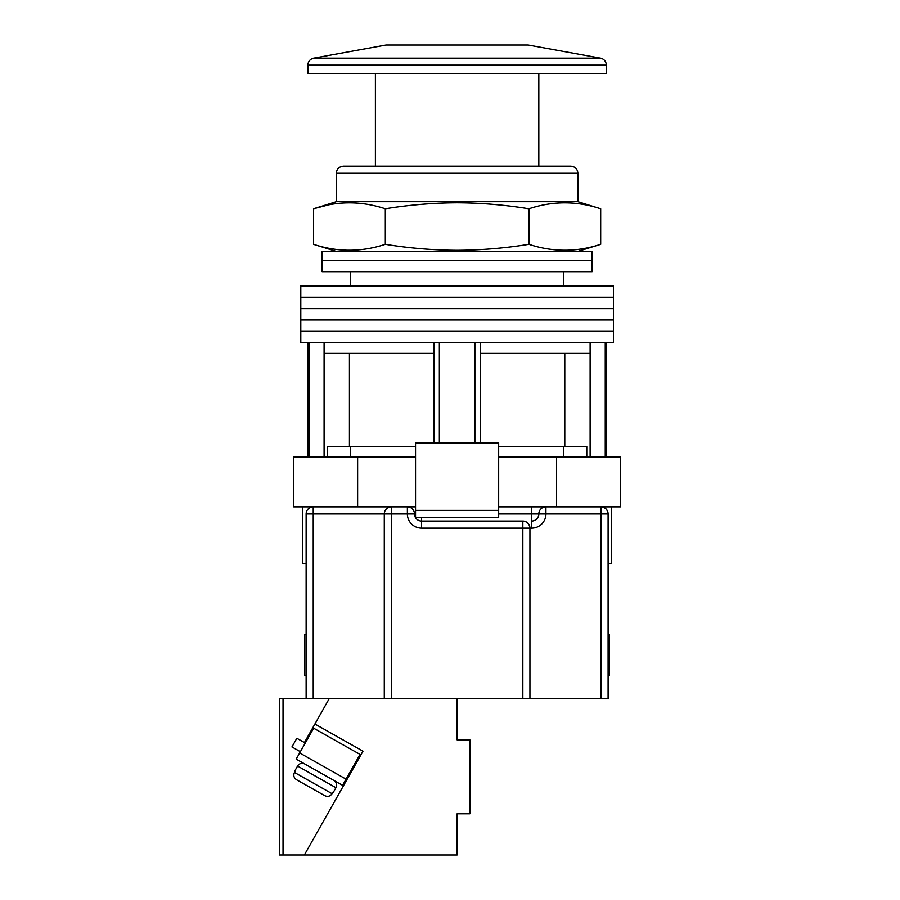 <?xml version="1.0" encoding="UTF-8"?>
<svg xmlns="http://www.w3.org/2000/svg" width="900" height="900" viewBox="0 0 900 900"><rect width="100%" height="100%" fill="white"/><g stroke="black" fill="none" stroke-linecap="round" stroke-linejoin="round"><path stroke-width="1.35" d="M457.11 331.346L613.418 331.346L613.418 342.709L300.791 342.709L300.791 331.346L613.418 331.346L613.418 319.973L457.11 319.973L613.418 319.973L613.418 308.61L457.11 308.61L613.418 308.61L613.418 297.236L457.11 297.236L613.418 297.236L613.418 285.874L300.791 285.874L300.791 297.236L457.11 297.236L300.791 297.236L300.791 308.61L457.11 308.61L300.791 308.61L300.791 319.973L457.11 319.973L300.791 319.973L300.791 331.346L457.11 331.346M439.346 442.89L439.346 342.709M308.959 457.11L308.959 342.709M605.25 457.11L605.25 342.709M474.874 442.89L474.874 342.709M586.778 457.11L586.778 446.445L498.668 446.445M415.541 446.445L327.431 446.445L327.431 457.11M590.119 457.11L590.119 353.374L480.195 353.374L480.195 342.709M590.119 353.374L590.119 342.709M480.195 442.89L480.195 353.374M434.014 442.89L434.014 353.374L324.09 353.374L324.09 342.709M434.014 353.374L434.014 342.709M324.09 457.11L324.09 353.374M349.425 353.374L349.425 446.445M564.784 353.374L564.784 446.445M457.11 260.291L592.11 260.291L592.11 271.654L322.11 271.654L322.11 260.291L592.11 260.291L592.11 251.404L322.11 251.404L322.11 260.291L457.11 260.291M528.154 45L386.055 45L528.154 45L600.48 58.151A7.11 7.11 0 0 1 606.319 65.138L606.319 73.418L307.89 73.418L307.89 65.138A7.11 7.11 0 0 1 313.729 58.151L600.48 58.151M611.64 506.846L611.64 563.681L608.096 563.681M415.541 457.11L293.681 457.11L293.681 506.846L407.374 506.846A7.11 7.11 0 0 1 414.473 513.945A7.11 7.11 0 0 0 421.582 521.055L522.832 521.055C527.119 521.505 529.481 523.868 529.931 528.154L529.931 698.681L384.277 698.681L384.277 513.945A7.11 7.11 0 0 1 391.376 506.846L391.376 698.681M556.582 457.11L556.582 506.846L620.528 506.846L620.528 457.11L498.668 457.11M556.582 506.846L498.668 506.846M415.541 506.846L407.374 506.846A7.11 7.11 0 0 1 414.473 513.945A7.11 7.11 0 0 0 421.582 521.055L421.582 517.5M357.626 457.11L357.626 506.846M498.668 510.39L498.668 442.89L415.541 442.89L415.541 510.39L498.668 510.39L498.668 517.5L415.541 517.5L415.541 510.39M306.124 563.681L302.569 563.681L302.569 506.846M608.096 675.596L609.514 675.596L609.514 634.736L608.096 634.736M306.124 634.736L304.695 634.736L304.695 675.596L306.124 675.596M306.124 698.681L306.124 513.945A7.11 7.11 0 0 1 313.223 506.846L313.223 698.681L283.028 698.681L283.028 855L457.11 855L457.11 813.791L469.89 813.791L469.89 739.89L457.11 739.89L457.11 698.681M600.986 698.681L600.986 513.945L608.096 513.945C607.635 509.659 605.273 507.296 600.986 506.846A7.11 7.11 0 0 1 608.096 513.945L608.096 698.681L529.931 698.681M346.77 777.926L347.614 778.399L304.346 855L362.993 751.174L314.899 724.016L329.209 698.681L313.223 698.681M522.832 698.681L522.832 528.154L529.931 528.154A7.11 7.11 0 0 0 522.832 521.055A7.11 7.11 0 0 1 529.931 528.154L531.709 528.154A14.209 14.209 0 0 0 545.918 513.945L600.986 513.945L600.986 506.846M498.668 513.945L531.709 513.945L531.709 521.055A7.11 7.11 0 0 0 538.819 513.945A7.11 7.11 0 0 1 545.918 506.846L545.918 513.945L538.819 513.945A7.11 7.11 0 0 1 545.918 506.846M375.39 73.418L375.39 166.14M538.819 73.418L538.819 166.14M386.055 45L313.729 58.151M352.507 769.736L351.664 769.264M305.269 743.051L296.831 738.281L291.938 746.944L300.375 751.714M346.072 779.153L360.045 754.414L313.65 728.201L299.666 752.951L346.072 779.153L342.574 785.34L296.179 759.139L299.666 752.951M296.179 759.139L309.476 766.643M329.276 777.836L342.574 785.34M304.841 764.033A5.333 5.333 0 0 0 297.574 766.046L294.952 770.681M333.911 780.457A5.333 5.333 0 0 1 335.936 787.714L297.574 766.046M333.315 792.349L335.936 787.714M295.324 770.895L294.446 772.436L332.077 793.699L332.955 792.146M332.077 793.699C330.154 796.376 327.701 797.018 324.697 795.645L296.584 779.76C293.861 777.904 293.152 775.462 294.446 772.436M324.697 795.645L296.584 779.76M279.472 698.681L279.472 855L279.472 698.681L283.028 698.681M329.209 698.681L384.277 698.681M283.028 855L279.472 855M314.899 724.016L304.414 742.567M600.683 244.305C576.754 252.214 552.825 252.214 528.896 244.305C505.035 248.175 481.106 250.178 457.11 250.301C433.181 250.189 409.252 248.186 385.312 244.305C361.384 252.214 337.455 252.214 313.526 244.305L313.526 208.778C337.455 200.869 361.384 200.869 385.312 208.778C409.252 204.896 433.181 202.894 457.11 202.781C481.106 202.905 505.035 204.896 528.896 208.778C552.825 200.869 576.754 200.869 600.683 208.778L600.683 244.305L577.89 251.404M600.683 208.778L577.89 201.667L336.319 201.667L336.319 173.25C336.735 168.93 339.109 166.567 343.418 166.14L570.791 166.14C575.1 166.567 577.474 168.93 577.89 173.25L336.319 173.25M327.881 205.042L313.526 208.778L336.319 201.667M528.896 208.778L528.896 244.305M385.312 208.778L385.312 244.305M522.832 521.055L522.832 528.154L421.582 528.154A14.209 14.209 0 0 1 407.374 513.945L306.124 513.945M415.541 513.945L407.374 513.945L407.374 506.846M531.709 528.154L531.709 521.055A7.11 7.11 0 0 0 538.819 513.945L531.709 513.945L531.709 506.846M421.582 528.154L421.582 521.055M606.319 65.138L307.89 65.138M563.681 271.654L563.681 285.874M307.89 457.11L307.89 342.709M606.319 457.11L606.319 342.709M350.527 271.654L350.527 285.874M563.681 457.11L563.681 446.445M350.527 457.11L350.527 446.445M577.89 201.667L577.89 173.25M336.319 251.404L313.526 244.305"/></g></svg>
